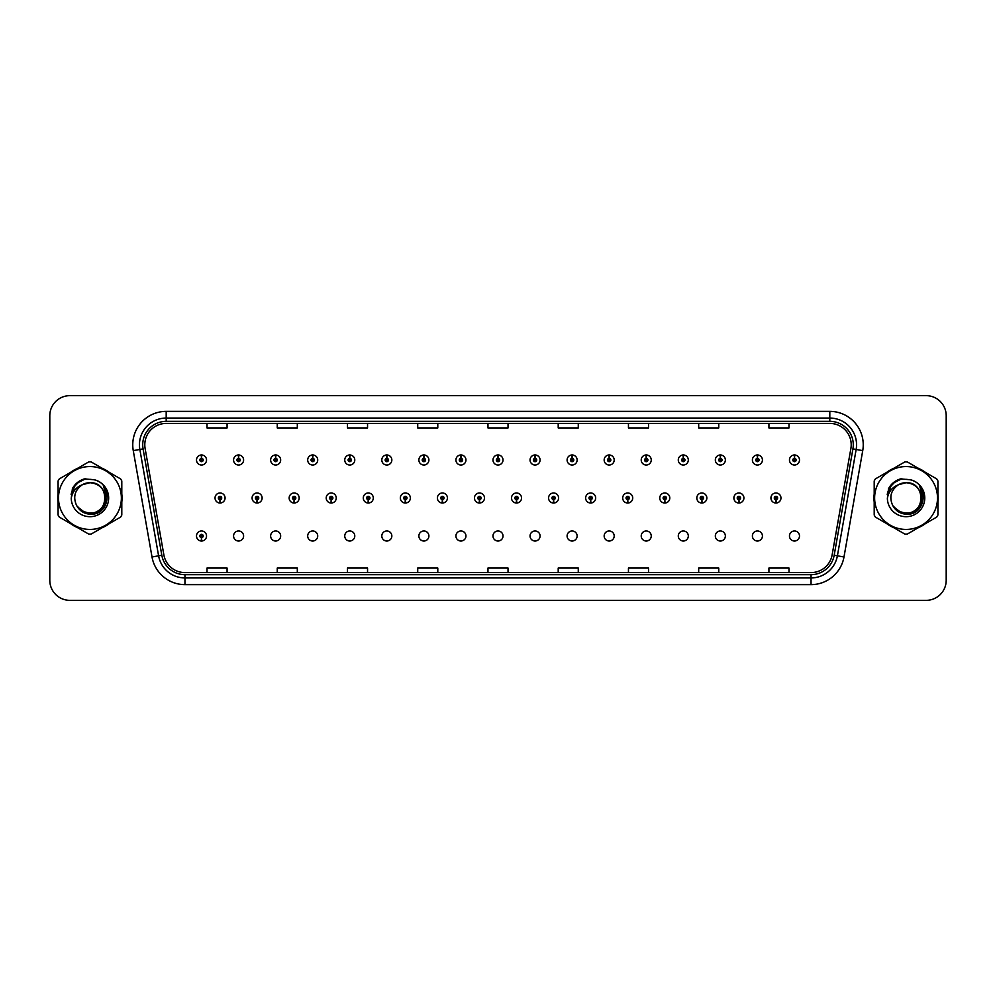 <?xml version="1.0" encoding="UTF-8"?>
<svg xmlns="http://www.w3.org/2000/svg" width="996" height="996" viewBox="0 0 996 996"><rect width="100%" height="100%" fill="white"/><g stroke="black" fill="none" stroke-linecap="round" stroke-linejoin="round"><path stroke-width="1.49" d="M233.562 535.997A5.017 5.017 0 0 0 238.579 541.015A5.017 5.017 0 0 0 243.597 535.997A5.017 5.017 0 0 0 238.579 530.98A5.017 5.017 0 0 0 233.562 535.997M270.626 535.997A5.017 5.017 0 0 0 275.643 541.015A5.017 5.017 0 0 0 280.66 535.997A5.017 5.017 0 0 0 275.643 530.98A5.017 5.017 0 0 0 270.626 535.997M307.677 535.997A5.017 5.017 0 0 0 312.694 541.015A5.017 5.017 0 0 0 317.712 535.997A5.017 5.017 0 0 0 312.694 530.98A5.017 5.017 0 0 0 307.677 535.997M344.74 535.997A5.017 5.017 0 0 0 349.758 541.015A5.017 5.017 0 0 0 354.775 535.997A5.017 5.017 0 0 0 349.758 530.98A5.017 5.017 0 0 0 344.74 535.997M381.804 535.997A5.017 5.017 0 0 0 386.822 541.015A5.017 5.017 0 0 0 391.839 535.997A5.017 5.017 0 0 0 386.822 530.98A5.017 5.017 0 0 0 381.804 535.997M418.868 535.997A5.017 5.017 0 0 0 423.885 541.015A5.017 5.017 0 0 0 428.903 535.997A5.017 5.017 0 0 0 423.885 530.98A5.017 5.017 0 0 0 418.868 535.997M455.919 535.997A5.017 5.017 0 0 0 460.936 541.015A5.017 5.017 0 0 0 465.954 535.997A5.017 5.017 0 0 0 460.936 530.98A5.017 5.017 0 0 0 455.919 535.997M492.983 535.997A5.017 5.017 0 0 0 498 541.015A5.017 5.017 0 0 0 503.017 535.997A5.017 5.017 0 0 0 498 530.98A5.017 5.017 0 0 0 492.983 535.997M530.046 535.997A5.017 5.017 0 0 0 535.064 541.015A5.017 5.017 0 0 0 540.081 535.997A5.017 5.017 0 0 0 535.064 530.98A5.017 5.017 0 0 0 530.046 535.997M567.098 535.997A5.017 5.017 0 0 0 572.115 541.015A5.017 5.017 0 0 0 577.132 535.997A5.017 5.017 0 0 0 572.115 530.98A5.017 5.017 0 0 0 567.098 535.997M604.161 535.997A5.017 5.017 0 0 0 609.179 541.015A5.017 5.017 0 0 0 614.196 535.997A5.017 5.017 0 0 0 609.179 530.98A5.017 5.017 0 0 0 604.161 535.997M641.225 535.997A5.017 5.017 0 0 0 646.242 541.015A5.017 5.017 0 0 0 651.26 535.997A5.017 5.017 0 0 0 646.242 530.98A5.017 5.017 0 0 0 641.225 535.997M678.288 535.997A5.017 5.017 0 0 0 683.306 541.015A5.017 5.017 0 0 0 688.323 535.997A5.017 5.017 0 0 0 683.306 530.98A5.017 5.017 0 0 0 678.288 535.997M715.34 535.997A5.017 5.017 0 0 0 720.357 541.015A5.017 5.017 0 0 0 725.374 535.997A5.017 5.017 0 0 0 720.357 530.98A5.017 5.017 0 0 0 715.34 535.997M752.403 535.997A5.017 5.017 0 0 0 757.421 541.015A5.017 5.017 0 0 0 762.438 535.997A5.017 5.017 0 0 0 757.421 530.98A5.017 5.017 0 0 0 752.403 535.997M789.467 535.997A5.017 5.017 0 0 0 794.484 541.015A5.017 5.017 0 0 0 799.502 535.997A5.017 5.017 0 0 0 794.484 530.98A5.017 5.017 0 0 0 789.467 535.997M201.441 537.666L201.304 541.015A5.017 5.017 0 0 0 201.74 541.015L201.59 537.666A1.668 1.668 0 0 0 203.196 535.997A1.668 1.668 0 0 0 201.516 534.329A1.668 1.668 0 0 0 199.847 535.997A1.668 1.668 0 0 0 201.441 537.666L201.491 536.67A0.672 0.672 0 0 1 200.856 535.997A0.672 0.672 0 0 1 201.516 535.325A0.672 0.672 0 0 1 202.188 535.997A0.672 0.672 0 0 1 201.553 536.67L201.59 537.666M257.03 499.668L256.893 503.017A5.017 5.017 0 0 0 257.329 503.017L257.18 499.668A1.668 1.668 0 0 0 258.786 498A1.668 1.668 0 0 0 257.105 496.332A1.668 1.668 0 0 0 255.437 498A1.668 1.668 0 0 0 257.03 499.668L257.08 498.672A0.672 0.672 0 0 1 256.445 498A0.672 0.672 0 0 1 257.105 497.328A0.672 0.672 0 0 1 257.777 498A0.672 0.672 0 0 1 257.142 498.672L257.18 499.668M294.094 499.668L293.945 503.017A5.017 5.017 0 0 0 294.393 503.017L294.243 499.668A1.668 1.668 0 0 0 295.837 498A1.668 1.668 0 0 0 294.169 496.332A1.668 1.668 0 0 0 292.5 498A1.668 1.668 0 0 0 294.094 499.668L294.144 498.672A0.672 0.672 0 0 1 293.496 498A0.672 0.672 0 0 1 294.169 497.328A0.672 0.672 0 0 1 294.841 498A0.672 0.672 0 0 1 294.194 498.672L294.243 499.668M331.158 499.668L331.008 503.017A5.017 5.017 0 0 0 331.444 503.017L331.307 499.668A1.668 1.668 0 0 0 332.901 498A1.668 1.668 0 0 0 331.232 496.332A1.668 1.668 0 0 0 329.552 498A1.668 1.668 0 0 0 331.158 499.668L331.195 498.672A0.672 0.672 0 0 1 330.56 498A0.672 0.672 0 0 1 331.232 497.328A0.672 0.672 0 0 1 331.905 498A0.672 0.672 0 0 1 331.257 498.672L331.307 499.668M368.221 499.668L368.072 503.017A5.017 5.017 0 0 0 368.508 503.017L368.358 499.668A1.668 1.668 0 0 0 369.964 498A1.668 1.668 0 0 0 368.283 496.332A1.668 1.668 0 0 0 366.615 498A1.668 1.668 0 0 0 368.221 499.668L368.259 498.672A0.672 0.672 0 0 1 367.624 498A0.672 0.672 0 0 1 368.283 497.328A0.672 0.672 0 0 1 368.956 498A0.672 0.672 0 0 1 368.321 498.672L368.358 499.668M405.272 499.668L405.135 503.017A5.017 5.017 0 0 0 405.571 503.017L405.422 499.668A1.668 1.668 0 0 0 407.028 498A1.668 1.668 0 0 0 405.347 496.332A1.668 1.668 0 0 0 403.679 498A1.668 1.668 0 0 0 405.272 499.668L405.322 498.672A0.672 0.672 0 0 1 404.675 498A0.672 0.672 0 0 1 405.347 497.328A0.672 0.672 0 0 1 406.019 498A0.672 0.672 0 0 1 405.384 498.672L405.422 499.668M442.336 499.668L442.187 503.017A5.017 5.017 0 0 0 442.635 503.017L442.485 499.668A1.668 1.668 0 0 0 444.079 498A1.668 1.668 0 0 0 442.411 496.332A1.668 1.668 0 0 0 440.742 498A1.668 1.668 0 0 0 442.336 499.668L442.386 498.672A0.672 0.672 0 0 1 441.738 498A0.672 0.672 0 0 1 442.411 497.328A0.672 0.672 0 0 1 443.083 498A0.672 0.672 0 0 1 442.436 498.672L442.485 499.668M479.4 499.668L479.25 503.017A5.017 5.017 0 0 0 479.686 503.017L479.549 499.668A1.668 1.668 0 0 0 481.143 498A1.668 1.668 0 0 0 479.474 496.332A1.668 1.668 0 0 0 477.794 498A1.668 1.668 0 0 0 479.4 499.668L479.437 498.672A0.672 0.672 0 0 1 478.802 498A0.672 0.672 0 0 1 479.474 497.328A0.672 0.672 0 0 1 480.134 498A0.672 0.672 0 0 1 479.499 498.672L479.549 499.668M516.451 499.668L516.314 503.017A5.017 5.017 0 0 0 516.75 503.017L516.6 499.668A1.668 1.668 0 0 0 518.206 498A1.668 1.668 0 0 0 516.526 496.332A1.668 1.668 0 0 0 514.857 498A1.668 1.668 0 0 0 516.451 499.668L516.501 498.672A0.672 0.672 0 0 1 515.866 498A0.672 0.672 0 0 1 516.526 497.328A0.672 0.672 0 0 1 517.198 498A0.672 0.672 0 0 1 516.563 498.672L516.6 499.668M553.515 499.668L553.365 503.017A5.017 5.017 0 0 0 553.813 503.017L553.664 499.668A1.668 1.668 0 0 0 555.258 498A1.668 1.668 0 0 0 553.589 496.332A1.668 1.668 0 0 0 551.921 498A1.668 1.668 0 0 0 553.515 499.668L553.564 498.672A0.672 0.672 0 0 1 552.917 498A0.672 0.672 0 0 1 553.589 497.328A0.672 0.672 0 0 1 554.262 498A0.672 0.672 0 0 1 553.614 498.672L553.664 499.668M590.578 499.668L590.429 503.017A5.017 5.017 0 0 0 590.865 503.017L590.728 499.668A1.668 1.668 0 0 0 592.321 498A1.668 1.668 0 0 0 590.653 496.332A1.668 1.668 0 0 0 588.972 498A1.668 1.668 0 0 0 590.578 499.668L590.616 498.672A0.672 0.672 0 0 1 589.981 498A0.672 0.672 0 0 1 590.653 497.328A0.672 0.672 0 0 1 591.325 498A0.672 0.672 0 0 1 590.678 498.672L590.728 499.668M627.642 499.668L627.492 503.017A5.017 5.017 0 0 0 627.928 503.017L627.779 499.668A1.668 1.668 0 0 0 629.385 498A1.668 1.668 0 0 0 627.717 496.332A1.668 1.668 0 0 0 626.036 498A1.668 1.668 0 0 0 627.642 499.668L627.679 498.672A0.672 0.672 0 0 1 627.044 498A0.672 0.672 0 0 1 627.717 497.328A0.672 0.672 0 0 1 628.376 498A0.672 0.672 0 0 1 627.741 498.672L627.779 499.668M664.693 499.668L664.556 503.017A5.017 5.017 0 0 0 664.992 503.017L664.842 499.668A1.668 1.668 0 0 0 666.448 498A1.668 1.668 0 0 0 664.768 496.332A1.668 1.668 0 0 0 663.099 498A1.668 1.668 0 0 0 664.693 499.668L664.743 498.672A0.672 0.672 0 0 1 664.095 498A0.672 0.672 0 0 1 664.768 497.328A0.672 0.672 0 0 1 665.44 498A0.672 0.672 0 0 1 664.805 498.672L664.842 499.668M701.757 499.668L701.607 503.017A5.017 5.017 0 0 0 702.056 503.017L701.906 499.668A1.668 1.668 0 0 0 703.5 498A1.668 1.668 0 0 0 701.831 496.332A1.668 1.668 0 0 0 700.163 498A1.668 1.668 0 0 0 701.757 499.668L701.807 498.672A0.672 0.672 0 0 1 701.159 498A0.672 0.672 0 0 1 701.831 497.328A0.672 0.672 0 0 1 702.504 498A0.672 0.672 0 0 1 701.856 498.672L701.906 499.668M738.82 499.668L738.671 503.017A5.017 5.017 0 0 0 739.107 503.017L738.97 499.668A1.668 1.668 0 0 0 740.563 498A1.668 1.668 0 0 0 738.895 496.332A1.668 1.668 0 0 0 737.214 498A1.668 1.668 0 0 0 738.82 499.668L738.858 498.672A0.672 0.672 0 0 1 738.223 498A0.672 0.672 0 0 1 738.895 497.328A0.672 0.672 0 0 1 739.555 498A0.672 0.672 0 0 1 738.92 498.672L738.97 499.668M775.884 499.668L775.735 503.017A5.017 5.017 0 0 0 776.17 503.017L776.021 499.668A1.668 1.668 0 0 0 777.627 498A1.668 1.668 0 0 0 775.946 496.332A1.668 1.668 0 0 0 774.278 498A1.668 1.668 0 0 0 775.884 499.668L775.921 498.672A0.672 0.672 0 0 1 775.286 498A0.672 0.672 0 0 1 775.946 497.328A0.672 0.672 0 0 1 776.619 498A0.672 0.672 0 0 1 775.984 498.672L776.021 499.668M219.979 499.668L219.83 503.017A5.017 5.017 0 0 0 220.265 503.017L220.116 499.668A1.668 1.668 0 0 0 221.722 498A1.668 1.668 0 0 0 220.054 496.332A1.668 1.668 0 0 0 218.373 498A1.668 1.668 0 0 0 219.979 499.668L220.016 498.672A0.672 0.672 0 0 1 219.381 498A0.672 0.672 0 0 1 220.054 497.328A0.672 0.672 0 0 1 220.714 498A0.672 0.672 0 0 1 220.079 498.672L220.116 499.668M238.654 458.334L238.803 454.985A5.017 5.017 0 0 0 238.355 454.985L238.505 458.334A1.668 1.668 0 0 0 236.911 460.003A1.668 1.668 0 0 0 238.579 461.671A1.668 1.668 0 0 0 240.248 460.003A1.668 1.668 0 0 0 238.654 458.334L238.604 459.33A0.672 0.672 0 0 1 239.252 460.003A0.672 0.672 0 0 1 238.579 460.675A0.672 0.672 0 0 1 237.907 460.003A0.672 0.672 0 0 1 238.554 459.33L238.505 458.334M275.718 458.334L275.855 454.985A5.017 5.017 0 0 0 275.419 454.985L275.568 458.334A1.668 1.668 0 0 0 273.962 460.003A1.668 1.668 0 0 0 275.643 461.671A1.668 1.668 0 0 0 277.311 460.003A1.668 1.668 0 0 0 275.718 458.334L275.668 459.33A0.672 0.672 0 0 1 276.303 460.003A0.672 0.672 0 0 1 275.643 460.675A0.672 0.672 0 0 1 274.971 460.003A0.672 0.672 0 0 1 275.606 459.33L275.568 458.334M312.769 458.334L312.918 454.985A5.017 5.017 0 0 0 312.483 454.985L312.632 458.334A1.668 1.668 0 0 0 311.026 460.003A1.668 1.668 0 0 0 312.694 461.671A1.668 1.668 0 0 0 314.375 460.003A1.668 1.668 0 0 0 312.769 458.334L312.732 459.33A0.672 0.672 0 0 1 313.367 460.003A0.672 0.672 0 0 1 312.694 460.675A0.672 0.672 0 0 1 312.034 460.003A0.672 0.672 0 0 1 312.669 459.33L312.632 458.334M349.833 458.334L349.982 454.985A5.017 5.017 0 0 0 349.546 454.985L349.683 458.334A1.668 1.668 0 0 0 348.09 460.003A1.668 1.668 0 0 0 349.758 461.671A1.668 1.668 0 0 0 351.426 460.003A1.668 1.668 0 0 0 349.833 458.334L349.783 459.33A0.672 0.672 0 0 1 350.43 460.003A0.672 0.672 0 0 1 349.758 460.675A0.672 0.672 0 0 1 349.086 460.003A0.672 0.672 0 0 1 349.733 459.33L349.683 458.334M386.896 458.334L387.033 454.985A5.017 5.017 0 0 0 386.597 454.985L386.747 458.334A1.668 1.668 0 0 0 385.153 460.003A1.668 1.668 0 0 0 386.822 461.671A1.668 1.668 0 0 0 388.49 460.003A1.668 1.668 0 0 0 386.896 458.334L386.846 459.33A0.672 0.672 0 0 1 387.494 460.003A0.672 0.672 0 0 1 386.822 460.675A0.672 0.672 0 0 1 386.149 460.003A0.672 0.672 0 0 1 386.797 459.33L386.747 458.334M423.947 458.334L424.097 454.985A5.017 5.017 0 0 0 423.661 454.985L423.81 458.334A1.668 1.668 0 0 0 422.204 460.003A1.668 1.668 0 0 0 423.885 461.671A1.668 1.668 0 0 0 425.553 460.003A1.668 1.668 0 0 0 423.947 458.334L423.91 459.33A0.672 0.672 0 0 1 424.545 460.003A0.672 0.672 0 0 1 423.885 460.675A0.672 0.672 0 0 1 423.213 460.003A0.672 0.672 0 0 1 423.848 459.33L423.81 458.334M461.011 458.334L461.16 454.985A5.017 5.017 0 0 0 460.725 454.985L460.862 458.334A1.668 1.668 0 0 0 459.268 460.003A1.668 1.668 0 0 0 460.936 461.671A1.668 1.668 0 0 0 462.617 460.003A1.668 1.668 0 0 0 461.011 458.334L460.974 459.33A0.672 0.672 0 0 1 461.609 460.003A0.672 0.672 0 0 1 460.936 460.675A0.672 0.672 0 0 1 460.276 460.003A0.672 0.672 0 0 1 460.911 459.33L460.862 458.334M498.075 458.334L498.224 454.985A5.017 5.017 0 0 0 497.776 454.985L497.925 458.334A1.668 1.668 0 0 0 496.332 460.003A1.668 1.668 0 0 0 498 461.671A1.668 1.668 0 0 0 499.668 460.003A1.668 1.668 0 0 0 498.075 458.334L498.025 459.33A0.672 0.672 0 0 1 498.672 460.003A0.672 0.672 0 0 1 498 460.675A0.672 0.672 0 0 1 497.328 460.003A0.672 0.672 0 0 1 497.975 459.33L497.925 458.334M535.138 458.334L535.275 454.985A5.017 5.017 0 0 0 534.84 454.985L534.989 458.334A1.668 1.668 0 0 0 533.383 460.003A1.668 1.668 0 0 0 535.064 461.671A1.668 1.668 0 0 0 536.732 460.003A1.668 1.668 0 0 0 535.138 458.334L535.089 459.33A0.672 0.672 0 0 1 535.724 460.003A0.672 0.672 0 0 1 535.064 460.675A0.672 0.672 0 0 1 534.391 460.003A0.672 0.672 0 0 1 535.026 459.33L534.989 458.334M572.19 458.334L572.339 454.985A5.017 5.017 0 0 0 571.903 454.985L572.053 458.334A1.668 1.668 0 0 0 570.447 460.003A1.668 1.668 0 0 0 572.115 461.671A1.668 1.668 0 0 0 573.796 460.003A1.668 1.668 0 0 0 572.19 458.334L572.152 459.33A0.672 0.672 0 0 1 572.787 460.003A0.672 0.672 0 0 1 572.115 460.675A0.672 0.672 0 0 1 571.455 460.003A0.672 0.672 0 0 1 572.09 459.33L572.053 458.334M609.253 458.334L609.403 454.985A5.017 5.017 0 0 0 608.967 454.985L609.104 458.334A1.668 1.668 0 0 0 607.51 460.003A1.668 1.668 0 0 0 609.179 461.671A1.668 1.668 0 0 0 610.847 460.003A1.668 1.668 0 0 0 609.253 458.334L609.203 459.33A0.672 0.672 0 0 1 609.851 460.003A0.672 0.672 0 0 1 609.179 460.675A0.672 0.672 0 0 1 608.506 460.003A0.672 0.672 0 0 1 609.154 459.33L609.104 458.334M646.317 458.334L646.454 454.985A5.017 5.017 0 0 0 646.018 454.985L646.167 458.334A1.668 1.668 0 0 0 644.574 460.003A1.668 1.668 0 0 0 646.242 461.671A1.668 1.668 0 0 0 647.91 460.003A1.668 1.668 0 0 0 646.317 458.334L646.267 459.33A0.672 0.672 0 0 1 646.914 460.003A0.672 0.672 0 0 1 646.242 460.675A0.672 0.672 0 0 1 645.57 460.003A0.672 0.672 0 0 1 646.217 459.33L646.167 458.334M683.368 458.334L683.517 454.985A5.017 5.017 0 0 0 683.082 454.985L683.231 458.334A1.668 1.668 0 0 0 681.625 460.003A1.668 1.668 0 0 0 683.306 461.671A1.668 1.668 0 0 0 684.974 460.003A1.668 1.668 0 0 0 683.368 458.334L683.331 459.33A0.672 0.672 0 0 1 683.966 460.003A0.672 0.672 0 0 1 683.306 460.675A0.672 0.672 0 0 1 682.634 460.003A0.672 0.672 0 0 1 683.268 459.33L683.231 458.334M720.432 458.334L720.581 454.985A5.017 5.017 0 0 0 720.145 454.985L720.282 458.334A1.668 1.668 0 0 0 718.689 460.003A1.668 1.668 0 0 0 720.357 461.671A1.668 1.668 0 0 0 722.038 460.003A1.668 1.668 0 0 0 720.432 458.334L720.394 459.33A0.672 0.672 0 0 1 721.029 460.003A0.672 0.672 0 0 1 720.357 460.675A0.672 0.672 0 0 1 719.697 460.003A0.672 0.672 0 0 1 720.332 459.33L720.282 458.334M757.495 458.334L757.645 454.985A5.017 5.017 0 0 0 757.197 454.985L757.346 458.334A1.668 1.668 0 0 0 755.752 460.003A1.668 1.668 0 0 0 757.421 461.671A1.668 1.668 0 0 0 759.089 460.003A1.668 1.668 0 0 0 757.495 458.334L757.446 459.33A0.672 0.672 0 0 1 758.093 460.003A0.672 0.672 0 0 1 757.421 460.675A0.672 0.672 0 0 1 756.748 460.003A0.672 0.672 0 0 1 757.396 459.33L757.346 458.334M794.559 458.334L794.696 454.985A5.017 5.017 0 0 0 794.26 454.985L794.41 458.334A1.668 1.668 0 0 0 792.804 460.003A1.668 1.668 0 0 0 794.484 461.671A1.668 1.668 0 0 0 796.153 460.003A1.668 1.668 0 0 0 794.559 458.334L794.509 459.33A0.672 0.672 0 0 1 795.144 460.003A0.672 0.672 0 0 1 794.484 460.675A0.672 0.672 0 0 1 793.812 460.003A0.672 0.672 0 0 1 794.447 459.33L794.41 458.334M201.59 458.334L201.74 454.985A5.017 5.017 0 0 0 201.304 454.985L201.441 458.334A1.668 1.668 0 0 0 199.847 460.003A1.668 1.668 0 0 0 201.516 461.671A1.668 1.668 0 0 0 203.196 460.003A1.668 1.668 0 0 0 201.59 458.334L201.553 459.33A0.672 0.672 0 0 1 202.188 460.003A0.672 0.672 0 0 1 201.516 460.675A0.672 0.672 0 0 1 200.856 460.003A0.672 0.672 0 0 1 201.491 459.33L201.441 458.334M57.83 498A32.109 32.109 0 0 0 58.079 502.009A32.109 32.109 0 0 1 58.079 493.991A32.109 32.109 0 0 0 57.83 498M70.542 523.585A32.109 32.109 0 0 0 77.476 527.594A32.109 32.109 0 0 1 70.542 523.585M102.401 527.594A32.109 32.109 0 0 0 109.336 523.585A32.109 32.109 0 0 1 102.401 527.594M121.798 502.009A32.109 32.109 0 0 0 121.798 493.991A32.109 32.109 0 0 1 121.798 502.009M873.953 498A32.109 32.109 0 0 0 874.202 502.009A32.109 32.109 0 0 1 874.202 493.991A32.109 32.109 0 0 0 873.953 498M886.664 523.585A32.109 32.109 0 0 0 893.599 527.594A32.109 32.109 0 0 1 886.664 523.585M918.524 527.594A32.109 32.109 0 0 0 925.458 523.585A32.109 32.109 0 0 1 918.524 527.594M937.921 502.009A32.109 32.109 0 0 0 937.921 493.991A32.109 32.109 0 0 1 937.921 502.009M144.794 444.814A21.402 21.402 0 0 1 166.195 423.412L829.805 423.412A21.402 21.402 0 0 1 850.883 448.536L832.133 554.897A21.402 21.402 0 0 1 811.043 572.588L184.957 572.588A21.402 21.402 0 0 1 163.867 554.897L145.117 448.536A21.402 21.402 0 0 1 144.794 444.814M142.714 444.814A23.481 23.481 0 0 0 143.075 448.897L161.825 555.258A23.481 23.481 0 0 0 184.957 574.667L811.043 574.667A23.481 23.481 0 0 0 834.175 555.258L852.925 448.897A23.481 23.481 0 0 0 829.805 421.333L166.195 421.333A23.481 23.481 0 0 0 142.714 444.814M133.265 450.628A33.453 33.453 0 0 1 166.195 411.373L829.805 411.373A33.453 33.453 0 0 1 862.735 450.628L843.986 556.988A33.453 33.453 0 0 1 811.043 584.627L184.957 584.627A33.453 33.453 0 0 1 152.014 556.988L133.265 450.628L139.851 449.47A26.755 26.755 0 0 1 166.195 418.059L829.805 418.059A26.755 26.755 0 0 1 856.149 449.47L837.399 555.83A26.755 26.755 0 0 1 811.043 577.941L184.957 577.941A26.755 26.755 0 0 1 158.601 555.83L139.851 449.47A26.755 26.755 0 0 1 139.44 444.814M109.336 472.415A32.109 32.109 0 0 0 102.401 468.406A32.109 32.109 0 0 1 109.336 472.415M77.476 468.406A32.109 32.109 0 0 0 70.542 472.415A32.109 32.109 0 0 1 77.476 468.406M925.458 472.415A32.109 32.109 0 0 0 918.524 468.406A32.109 32.109 0 0 1 925.458 472.415M893.599 468.406A32.109 32.109 0 0 0 886.664 472.415A32.109 32.109 0 0 1 893.599 468.406M946.2 415.718A20.069 20.069 0 0 0 926.131 395.649L69.869 395.649A20.069 20.069 0 0 0 49.8 415.718L49.8 580.282A20.069 20.069 0 0 0 69.869 600.351L926.131 600.351A20.069 20.069 0 0 0 946.2 580.282L946.2 415.718L946.2 580.282M487.965 423.412L487.965 427.944L508.035 427.944L508.035 423.412M417.722 423.412L417.722 427.944L437.792 427.944L437.792 423.412M347.48 423.412L347.48 427.944L367.549 427.944L367.549 423.412M277.249 423.412L277.249 427.944L297.318 427.944L297.318 423.412M207.006 423.412L207.006 427.944L227.076 427.944L227.076 423.412M558.208 423.412L558.208 427.944L578.278 427.944L578.278 423.412M628.451 423.412L628.451 427.944L648.521 427.944L648.521 423.412M698.682 423.412L698.682 427.944L718.751 427.944L718.751 423.412M768.924 423.412L768.924 427.944L788.994 427.944L788.994 423.412M508.035 572.588L508.035 568.056L487.965 568.056L487.965 572.588M437.792 572.588L437.792 568.056L417.722 568.056L417.722 572.588M367.549 572.588L367.549 568.056L347.48 568.056L347.48 572.588M297.318 572.588L297.318 568.056L277.249 568.056L277.249 572.588M227.076 572.588L227.076 568.056L207.006 568.056L207.006 572.588M578.278 572.588L578.278 568.056L558.208 568.056L558.208 572.588M648.521 572.588L648.521 568.056L628.451 568.056L628.451 572.588M718.751 572.588L718.751 568.056L698.682 568.056L698.682 572.588M788.994 572.588L788.994 568.056L768.924 568.056L768.924 572.588M49.8 415.718L49.8 580.282M926.131 395.649L69.869 395.649M69.869 600.351L926.131 600.351M206.533 460.003A5.017 5.017 0 0 0 201.74 454.985A5.017 5.017 0 0 1 206.533 460.003A5.017 5.017 0 0 1 201.516 465.02A5.017 5.017 0 0 1 196.498 460.003A5.017 5.017 0 0 1 201.304 454.985M215.036 498A5.017 5.017 0 0 0 219.83 503.017A5.017 5.017 0 0 1 215.036 498A5.017 5.017 0 0 1 220.054 492.983A5.017 5.017 0 0 1 225.071 498A5.017 5.017 0 0 1 220.265 503.017M196.498 535.997A5.017 5.017 0 0 0 201.304 541.015A5.017 5.017 0 0 1 196.498 535.997A5.017 5.017 0 0 1 201.516 530.98A5.017 5.017 0 0 1 206.533 535.997A5.017 5.017 0 0 1 201.74 541.015M243.597 460.003A5.017 5.017 0 0 0 238.803 454.985A5.017 5.017 0 0 1 243.597 460.003A5.017 5.017 0 0 1 238.579 465.02A5.017 5.017 0 0 1 233.562 460.003A5.017 5.017 0 0 1 238.355 454.985M280.66 460.003A5.017 5.017 0 0 0 275.855 454.985A5.017 5.017 0 0 1 280.66 460.003A5.017 5.017 0 0 1 275.643 465.02A5.017 5.017 0 0 1 270.626 460.003A5.017 5.017 0 0 1 275.419 454.985M317.712 460.003A5.017 5.017 0 0 0 312.918 454.985A5.017 5.017 0 0 1 317.712 460.003A5.017 5.017 0 0 1 312.694 465.02A5.017 5.017 0 0 1 307.677 460.003A5.017 5.017 0 0 1 312.483 454.985M354.775 460.003A5.017 5.017 0 0 0 349.982 454.985A5.017 5.017 0 0 1 354.775 460.003A5.017 5.017 0 0 1 349.758 465.02A5.017 5.017 0 0 1 344.74 460.003A5.017 5.017 0 0 1 349.546 454.985M252.088 498A5.017 5.017 0 0 0 256.893 503.017A5.017 5.017 0 0 1 252.088 498A5.017 5.017 0 0 1 257.105 492.983A5.017 5.017 0 0 1 262.122 498A5.017 5.017 0 0 1 257.329 503.017M289.151 498A5.017 5.017 0 0 0 293.945 503.017A5.017 5.017 0 0 1 289.151 498A5.017 5.017 0 0 1 294.169 492.983A5.017 5.017 0 0 1 299.186 498A5.017 5.017 0 0 1 294.393 503.017M326.215 498A5.017 5.017 0 0 0 331.008 503.017A5.017 5.017 0 0 1 326.215 498A5.017 5.017 0 0 1 331.232 492.983A5.017 5.017 0 0 1 336.25 498A5.017 5.017 0 0 1 331.444 503.017M77.016 483.11L85.793 478.715L76.966 483.135L74.239 487.056L72.546 493.779M77.551 506.964L85.469 512.928L95.404 513.04L103.559 507.313L107.082 498L103.41 485.811M893.138 483.11L901.915 478.715L893.101 483.135L890.374 487.056L888.669 493.779M893.673 506.964L901.604 512.928L911.527 513.04L919.682 507.313L923.205 498L919.545 485.811M105.215 497.452A15.289 15.289 0 0 0 82.282 484.766C74.787 490.094 72.882 496.979 76.555 505.408L76.767 505.769A15.289 15.289 0 0 0 89.939 513.289C109.66 514.247 109.66 481.753 89.939 482.711L82.282 484.766L89.939 482.711C109.66 481.753 109.66 514.247 89.939 513.289A15.289 15.289 0 0 0 105.227 498C104.319 488.712 99.227 483.608 89.939 482.711C109.66 481.753 109.66 514.247 89.939 513.289C109.66 514.247 109.66 481.753 89.939 482.711C109.66 481.753 109.66 514.247 89.939 513.289C109.66 514.247 109.66 481.753 89.939 482.711C109.66 481.753 109.66 514.247 89.939 513.289L82.294 511.247L76.767 505.769L82.294 511.247L89.939 513.289L82.294 511.247L76.767 505.769L82.294 511.247L89.939 513.289L82.294 511.247L76.767 505.769L82.294 511.247L89.939 513.289L82.294 511.247L76.767 505.769C79.692 510.923 84.087 513.737 89.939 514.185C110.382 515.903 113.581 483.297 93.861 479.723L84.374 478.902C79.095 480.533 75.111 483.745 72.422 488.563L71.251 498.411A18.687 18.687 0 0 0 89.939 516.687A18.687 18.687 0 0 0 93.861 479.723M89.939 529.436A31.436 31.436 0 0 0 121.375 498A31.436 31.436 0 0 0 89.939 466.564A31.436 31.436 0 0 0 58.503 498A31.436 31.436 0 0 0 89.939 529.436M89.939 534.117A36.117 36.117 0 0 0 91.122 534.105L120.616 517.073A36.117 36.117 0 0 0 121.798 515.032L121.798 480.968A36.117 36.117 0 0 0 120.616 478.927L91.122 461.895A36.117 36.117 0 0 0 88.756 461.895L59.262 478.927A36.117 36.117 0 0 0 58.079 480.968L58.079 515.032A36.117 36.117 0 0 0 59.262 517.073L88.756 534.105A36.117 36.117 0 0 0 89.939 534.117M89.939 479.313L93.873 479.736M71.251 498.411C72.335 491.812 76.007 487.268 82.282 484.766M84.262 478.939L79.991 480.769L72.447 488.526L79.991 480.769L84.262 478.939L79.991 480.769L72.422 488.563L79.991 480.769L84.262 478.939L79.991 480.769L72.447 488.526L79.991 480.769L84.262 478.939L79.991 480.769L72.422 488.563L79.991 480.769L84.374 478.902L77.501 482.475M921.35 497.452A15.289 15.289 0 0 0 898.404 484.766C890.922 490.094 889.005 496.979 892.677 505.408L892.889 505.769A15.289 15.289 0 0 0 906.061 513.289C925.794 514.247 925.794 481.753 906.061 482.711L898.404 484.766L906.061 482.711C925.794 481.753 925.794 514.247 906.061 513.289A15.289 15.289 0 0 0 921.35 498C920.453 488.712 915.349 483.608 906.061 482.711C925.794 481.753 925.794 514.247 906.061 513.289C925.794 514.247 925.794 481.753 906.061 482.711C925.794 481.753 925.794 514.247 906.061 513.289C925.794 514.247 925.794 481.753 906.061 482.711C925.794 481.753 925.794 514.247 906.061 513.289L898.417 511.247L892.889 505.769L898.417 511.247L906.061 513.289L898.417 511.247L892.889 505.769L898.417 511.247L906.061 513.289L898.417 511.247L892.889 505.769L898.417 511.247L906.061 513.289L898.417 511.247L892.889 505.769C895.815 510.923 900.21 513.737 906.061 514.185C926.517 515.903 929.704 483.297 909.983 479.723L900.509 478.902C895.217 480.533 891.233 483.745 888.557 488.563L887.374 498.411A18.687 18.687 0 0 0 906.061 516.687A18.687 18.687 0 0 0 909.983 479.723M906.061 529.436A31.436 31.436 0 0 0 937.497 498A31.436 31.436 0 0 0 906.061 466.564A31.436 31.436 0 0 0 874.625 498A31.436 31.436 0 0 0 906.061 529.436M906.061 534.117A36.117 36.117 0 0 0 907.244 534.105L936.738 517.073A36.117 36.117 0 0 0 937.921 515.032L937.921 480.968A36.117 36.117 0 0 0 936.738 478.927L907.244 461.895A36.117 36.117 0 0 0 904.878 461.895L875.384 478.927A36.117 36.117 0 0 0 874.202 480.968L874.202 515.032A36.117 36.117 0 0 0 875.384 517.073L904.878 534.105A36.117 36.117 0 0 0 906.061 534.117M906.061 479.313L910.008 479.736M887.374 498.411C888.457 491.812 892.142 487.268 898.404 484.766M900.396 478.939L896.114 480.769L888.557 488.563L896.114 480.769L900.396 478.939L896.114 480.769L888.569 488.526L896.114 480.769L900.396 478.939L896.114 480.769L888.569 488.526L896.114 480.769L900.396 478.939L896.114 480.769L888.557 488.563L896.114 480.769L900.509 478.902L893.624 482.475M391.839 460.003A5.017 5.017 0 0 0 387.033 454.985A5.017 5.017 0 0 1 391.839 460.003A5.017 5.017 0 0 1 386.822 465.02A5.017 5.017 0 0 1 381.804 460.003A5.017 5.017 0 0 1 386.597 454.985M428.903 460.003A5.017 5.017 0 0 0 424.097 454.985A5.017 5.017 0 0 1 428.903 460.003A5.017 5.017 0 0 1 423.885 465.02A5.017 5.017 0 0 1 418.868 460.003A5.017 5.017 0 0 1 423.661 454.985M465.954 460.003A5.017 5.017 0 0 0 461.16 454.985A5.017 5.017 0 0 1 465.954 460.003A5.017 5.017 0 0 1 460.936 465.02A5.017 5.017 0 0 1 455.919 460.003A5.017 5.017 0 0 1 460.725 454.985M363.279 498A5.017 5.017 0 0 0 368.072 503.017A5.017 5.017 0 0 1 363.279 498A5.017 5.017 0 0 1 368.283 492.983A5.017 5.017 0 0 1 373.301 498A5.017 5.017 0 0 1 368.508 503.017M400.33 498A5.017 5.017 0 0 0 405.135 503.017A5.017 5.017 0 0 1 400.33 498A5.017 5.017 0 0 1 405.347 492.983A5.017 5.017 0 0 1 410.364 498A5.017 5.017 0 0 1 405.571 503.017M437.393 498A5.017 5.017 0 0 0 442.187 503.017A5.017 5.017 0 0 1 437.393 498A5.017 5.017 0 0 1 442.411 492.983A5.017 5.017 0 0 1 447.428 498A5.017 5.017 0 0 1 442.635 503.017M503.017 460.003A5.017 5.017 0 0 0 498.224 454.985A5.017 5.017 0 0 1 503.017 460.003A5.017 5.017 0 0 1 498 465.02A5.017 5.017 0 0 1 492.983 460.003A5.017 5.017 0 0 1 497.776 454.985M540.081 460.003A5.017 5.017 0 0 0 535.275 454.985A5.017 5.017 0 0 1 540.081 460.003A5.017 5.017 0 0 1 535.064 465.02A5.017 5.017 0 0 1 530.046 460.003A5.017 5.017 0 0 1 534.84 454.985M577.132 460.003A5.017 5.017 0 0 0 572.339 454.985A5.017 5.017 0 0 1 577.132 460.003A5.017 5.017 0 0 1 572.115 465.02A5.017 5.017 0 0 1 567.098 460.003A5.017 5.017 0 0 1 571.903 454.985M614.196 460.003A5.017 5.017 0 0 0 609.403 454.985A5.017 5.017 0 0 1 614.196 460.003A5.017 5.017 0 0 1 609.179 465.02A5.017 5.017 0 0 1 604.161 460.003A5.017 5.017 0 0 1 608.967 454.985M651.26 460.003A5.017 5.017 0 0 0 646.454 454.985A5.017 5.017 0 0 1 651.26 460.003A5.017 5.017 0 0 1 646.242 465.02A5.017 5.017 0 0 1 641.225 460.003A5.017 5.017 0 0 1 646.018 454.985M474.457 498A5.017 5.017 0 0 0 479.25 503.017A5.017 5.017 0 0 1 474.457 498A5.017 5.017 0 0 1 479.474 492.983A5.017 5.017 0 0 1 484.492 498A5.017 5.017 0 0 1 479.686 503.017M511.508 498A5.017 5.017 0 0 0 516.314 503.017A5.017 5.017 0 0 1 511.508 498A5.017 5.017 0 0 1 516.526 492.983A5.017 5.017 0 0 1 521.543 498A5.017 5.017 0 0 1 516.75 503.017M548.572 498A5.017 5.017 0 0 0 553.365 503.017A5.017 5.017 0 0 1 548.572 498A5.017 5.017 0 0 1 553.589 492.983A5.017 5.017 0 0 1 558.607 498A5.017 5.017 0 0 1 553.813 503.017M585.636 498A5.017 5.017 0 0 0 590.429 503.017A5.017 5.017 0 0 1 585.636 498A5.017 5.017 0 0 1 590.653 492.983A5.017 5.017 0 0 1 595.67 498A5.017 5.017 0 0 1 590.865 503.017M622.699 498A5.017 5.017 0 0 0 627.492 503.017A5.017 5.017 0 0 1 622.699 498A5.017 5.017 0 0 1 627.717 492.983A5.017 5.017 0 0 1 632.721 498A5.017 5.017 0 0 1 627.928 503.017M688.323 460.003A5.017 5.017 0 0 0 683.517 454.985A5.017 5.017 0 0 1 688.323 460.003A5.017 5.017 0 0 1 683.306 465.02A5.017 5.017 0 0 1 678.288 460.003A5.017 5.017 0 0 1 683.082 454.985M725.374 460.003A5.017 5.017 0 0 0 720.581 454.985A5.017 5.017 0 0 1 725.374 460.003A5.017 5.017 0 0 1 720.357 465.02A5.017 5.017 0 0 1 715.34 460.003A5.017 5.017 0 0 1 720.145 454.985M762.438 460.003A5.017 5.017 0 0 0 757.645 454.985A5.017 5.017 0 0 1 762.438 460.003A5.017 5.017 0 0 1 757.421 465.02A5.017 5.017 0 0 1 752.403 460.003A5.017 5.017 0 0 1 757.197 454.985M799.502 460.003A5.017 5.017 0 0 0 794.696 454.985A5.017 5.017 0 0 1 799.502 460.003A5.017 5.017 0 0 1 794.484 465.02A5.017 5.017 0 0 1 789.467 460.003A5.017 5.017 0 0 1 794.26 454.985M659.75 498A5.017 5.017 0 0 0 664.556 503.017A5.017 5.017 0 0 1 659.75 498A5.017 5.017 0 0 1 664.768 492.983A5.017 5.017 0 0 1 669.785 498A5.017 5.017 0 0 1 664.992 503.017M696.814 498A5.017 5.017 0 0 0 701.607 503.017A5.017 5.017 0 0 1 696.814 498A5.017 5.017 0 0 1 701.831 492.983A5.017 5.017 0 0 1 706.849 498A5.017 5.017 0 0 1 702.056 503.017M733.878 498A5.017 5.017 0 0 0 738.671 503.017A5.017 5.017 0 0 1 733.878 498A5.017 5.017 0 0 1 738.895 492.983A5.017 5.017 0 0 1 743.912 498A5.017 5.017 0 0 1 739.107 503.017M770.929 498A5.017 5.017 0 0 0 775.735 503.017A5.017 5.017 0 0 1 770.929 498A5.017 5.017 0 0 1 775.946 492.983A5.017 5.017 0 0 1 780.964 498A5.017 5.017 0 0 1 776.17 503.017M829.805 411.373L829.805 421.333M139.851 449.47L143.075 448.897M184.957 584.627L184.957 574.667M811.043 574.667L811.043 584.627M834.175 555.258L843.986 556.988M152.014 556.988L161.825 555.258M852.925 448.897L862.735 450.628M166.195 411.373L166.195 421.333M74.239 487.056A19.136 19.136 0 0 0 71.114 494.589M890.374 487.056A19.136 19.136 0 0 0 887.237 494.589"/></g></svg>
